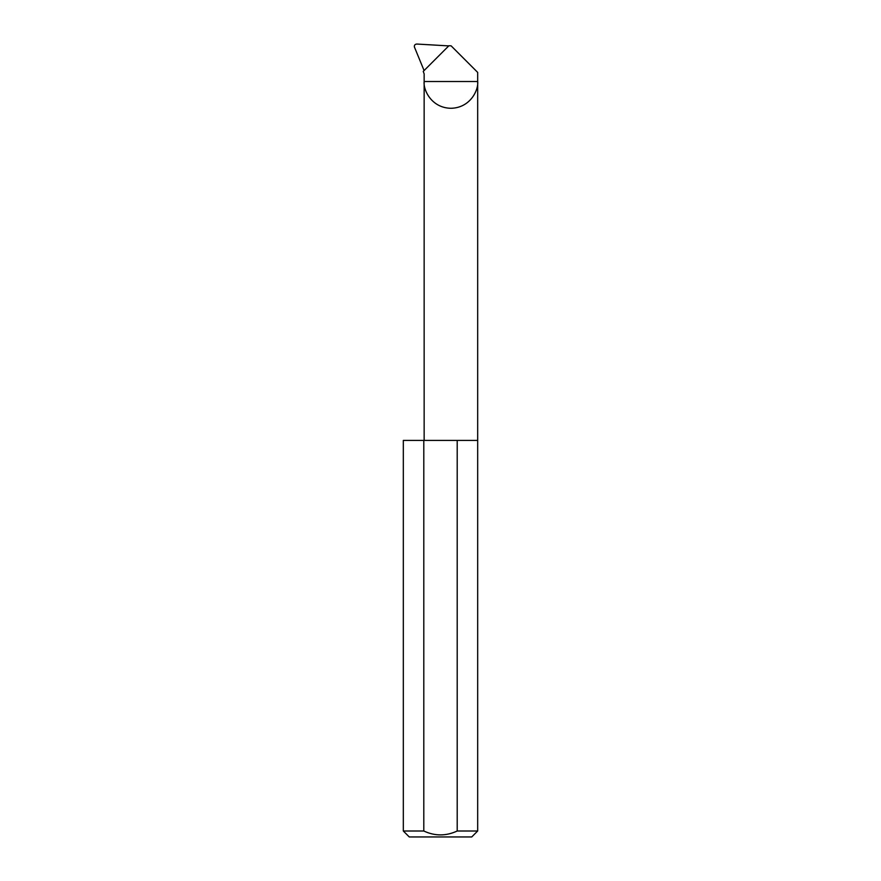 <?xml version="1.0" encoding="UTF-8"?>
<svg xmlns="http://www.w3.org/2000/svg" width="881" height="881" viewBox="0 0 881 881"><rect width="100%" height="100%" fill="white"/><g stroke="black" fill="none" stroke-linecap="round" stroke-linejoin="round"><path stroke-width="1.32" d="M477.678 831.003L457.206 831.003C446.061 836.19 434.917 836.19 423.794 831.003L403.322 831.003L409.269 836.95L471.731 836.95L477.678 831.003L477.678 81.526L424.146 81.526L424.146 73.883L423.243 71.405L448.925 45.724L451.105 45.834L477.678 72.407L477.678 81.526C478.757 89.355 470.718 107.922 450.907 108.286C431.095 107.922 423.067 89.355 424.146 81.526L424.146 440.401M457.206 831.003L457.206 440.401L477.678 440.401M403.322 831.003L403.322 440.401L423.794 440.401L423.794 831.003M448.737 45.9L416.878 44.05C415.028 44.204 414.191 45.14 414.356 46.869L424.08 70.557M457.206 440.401L423.794 440.401"/></g></svg>
